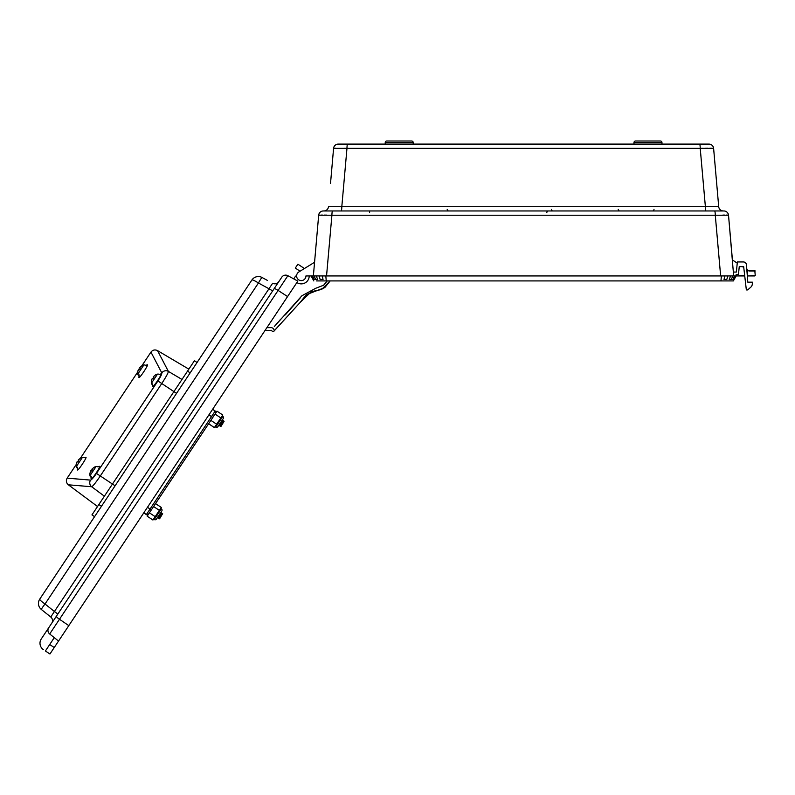 <?xml version="1.0" encoding="UTF-8"?>
<svg xmlns="http://www.w3.org/2000/svg" width="795" height="795" viewBox="0 0 795 795"><rect width="100%" height="100%" fill="white"/><g stroke="black" fill="none" stroke-linecap="round" stroke-linejoin="round"><path stroke-width="1.19" d="M521.113 144.104L413.211 144.104L413.211 142.553A1.55 1.55 0 0 0 411.661 141.003L386.787 141.003A1.55 1.55 0 0 0 385.227 142.553L385.227 144.104L347.604 144.104L708.961 144.104A4.661 4.661 0 0 1 713.612 148.367L718.71 206.7L713.612 148.367L346.968 148.367L341.81 206.7A4.661 0.646 -90 0 1 341.164 210.963M365.293 144.104L347.604 144.104A4.661 0.636 90 0 0 346.968 148.367L333.582 148.367L330.949 178.537M737.253 263.155L732.424 259.935L728.518 215.216L733.676 275.945M730.913 275.945L733.825 275.945M315.794 275.945L730.575 275.945L729.204 279.592L731.221 279.592L732.861 275.945L736.13 275.945L733.368 280.923L730.108 280.923M313.369 275.945L318.676 215.216L314.562 262.271L298.821 271.979A4.661 4.661 0 0 0 299 280.019A4.661 4.661 0 0 0 305.936 275.945L322.333 275.945L323.038 279.562L320.176 279.582L319.103 275.945M316.579 280.923L720.956 280.923L721.373 275.945L724.722 275.945L724.036 279.562L726.769 279.582L727.822 275.945L730.575 275.945M734.65 275.945L735.753 275.945L733.795 279.562L732.801 279.582L734.65 275.945M635.533 141.003A1.55 1.55 0 0 0 633.983 142.553A1.55 1.55 0 0 1 635.533 141.003L660.416 141.003A1.55 1.55 0 0 1 661.967 142.553L661.967 144.104L701.111 144.104M660.416 141.003A1.55 1.55 0 0 1 661.967 142.553L633.983 142.553L633.983 144.104L526.081 144.104M330.521 183.367L333.582 148.367A4.661 4.661 0 0 1 338.233 144.104L347.604 144.104M312.415 275.945L314.273 279.582L313.369 279.562L314.393 279.582M720.648 275.945L715.281 215.216L331.913 215.216L326.546 275.945M714.606 210.963A4.661 0.676 90 0 1 715.281 215.216L728.518 215.216A4.661 4.661 0 0 0 723.867 210.963L332.588 210.963A4.661 0.676 90 0 0 331.913 215.216L318.676 215.216A4.661 4.661 0 0 1 323.327 210.963L332.101 210.963M318.944 215.157L319.66 215.127M320.842 215.097L322.452 215.087M324.43 215.097L326.725 215.127M722.854 215.097L724.742 215.087M726.392 215.097L727.534 215.127M323.327 210.963L323.833 210.963A4.661 4.661 0 0 0 328.484 206.7L705.384 206.7L700.226 148.367A4.661 0.636 90 0 0 699.59 144.104M700.802 148.357L702.959 148.307M705.473 148.267L707.798 148.238M709.786 148.238L711.416 148.248M712.618 148.267L713.354 148.307M334.576 148.267L335.778 148.248M344.245 148.307L346.391 148.357M706.03 210.963A4.661 0.646 -90 0 1 705.384 206.7L718.71 206.7A4.661 4.661 0 0 0 723.361 210.963L722.546 210.963M729.572 280.923L720.956 280.923L733.368 280.923L736.14 275.945L736.14 274.394L738.476 274.394L739.251 266.623L743.663 266.623L746.346 289.937L747.668 289.937L750.748 287.224A4.661 4.661 0 0 0 752.328 283.805L752.358 282.165L747.797 282.165L746.465 264.824A3.11 3.11 0 0 0 743.365 261.953L737.372 261.953L736.359 272.059L733.487 272.059M317.612 280.923L317.086 280.923M736.14 275.935L744.677 275.477M296.883 282.553A7.93 7.93 0 0 0 309.205 275.945L311.064 275.945L313.826 280.923M732.92 279.582L733.825 279.562M386.787 141.003A1.55 1.55 0 0 0 385.227 142.553L413.211 142.553A1.55 1.55 0 0 0 411.661 141.003M314.562 262.271L304.425 268.521L314.562 262.271L304.425 268.521L314.562 262.271L304.425 268.521L314.562 262.271L304.425 268.521L297.896 264.178L295.313 268.064L300.053 271.214L298.821 271.979A4.661 4.661 0 0 0 296.694 276.819L295.581 276.084L293.723 278.886M309.205 275.945L311.064 275.945L309.205 275.945M298.821 271.979A4.661 4.661 0 0 0 296.694 276.819A4.661 4.661 0 0 1 298.821 271.979A4.661 4.661 0 0 0 296.694 276.819A4.661 4.661 0 0 1 298.821 271.979A4.661 4.661 0 0 0 296.694 276.819A4.661 4.661 0 0 1 298.821 271.979L300.053 271.214L298.821 271.979M748.254 270.509L754.783 270.509L755.25 275.477L747.32 275.945M747.29 275.477L747.479 269.982L746.833 269.555M743.762 267.508L742.431 266.623M744.736 275.945L736.14 275.945M747.479 269.982L748.95 270.976L755.25 270.976M45.404 650.986L49.936 653.997L45.404 650.986L54.279 637.65L49.688 633.983L58.542 641.058L297.827 281.122L287.879 275.696A4.661 4.661 0 0 0 281.768 277.207L274.166 288.645A4.661 0.696 33.6 0 1 278.091 290.423L287.571 296.555M52.003 622.803L48.714 627.752A4.661 4.661 0 0 0 49.688 633.983A4.661 4.661 0 0 1 48.714 627.752L41.29 638.922A7.771 7.771 0 0 0 43.467 649.694M49.936 653.997L58.542 641.058M274.166 288.645L41.29 638.922M266.544 279.939L262.092 277.505A7.771 7.771 0 0 0 251.886 280.029L39.75 599.122A7.771 7.771 0 0 0 41.37 609.497L50.761 617L41.37 609.497A7.771 0.586 -51.4 0 1 45.027 604.001L54.408 611.494A4.661 0.686 -146.4 0 1 57.578 614.426M51.735 623.22A4.661 4.661 0 0 0 50.761 617L268.978 288.754L258.435 283A7.771 0.586 -61.4 0 1 262.092 277.505L267.517 280.466M272.904 290.543A4.661 0.686 -146.4 0 1 268.978 288.754L272.635 283.259A4.661 4.661 0 0 0 278.747 281.748M41.37 609.497A7.771 7.771 0 0 1 39.75 599.122A7.771 1.143 33.6 0 0 45.027 604.001L258.435 283A7.771 1.143 -146.4 0 0 251.886 280.029A7.771 7.771 0 0 1 262.092 277.505M287.879 275.696A4.661 4.661 0 0 0 281.768 277.207A4.661 4.661 0 0 1 287.879 275.696L59.486 619.255L68.797 625.625M653.997 209.403A1.55 1.55 0 0 1 652.437 210.963M619.792 210.963A1.55 1.55 0 0 1 618.232 209.403M552.932 210.963A1.55 1.55 0 0 1 551.382 209.403M448.768 210.963A1.55 1.55 0 0 1 447.217 209.403M146.827 364.915L147.145 364.895C149.698 363.414 138.559 380.179 138.926 377.257L138.827 376.949M85.373 457.364L85.691 457.334C88.235 455.853 77.095 472.618 77.473 469.696L77.373 469.388M160.501 374.018L160.829 373.988C163.373 372.507 152.233 389.272 152.61 386.35L152.511 386.042M99.047 466.456L99.375 466.427C101.919 464.956 90.779 481.71 91.147 478.789L91.047 478.481M150.951 352.106C152.749 349.889 154.945 349.403 157.539 350.625L168.371 371.394A4.939 4.869 152.5 0 0 161.802 372.925L150.951 352.106L141.878 365.76A7.662 7.662 0 0 0 141.778 365.809L141.778 365.809A7.662 7.662 0 0 1 143.816 365.024A2.365 2.365 0 0 1 145.495 365.273L147.234 365.014M137.684 372.06L80.424 458.198A7.662 7.662 0 0 0 80.325 458.248L78.158 460.126L80.345 458.278A7.662 7.662 0 0 1 82.362 457.473A2.365 2.365 0 0 1 84.041 457.711L85.771 457.453M76.231 464.499L67.158 478.153L89.557 480.021M157.539 350.625L188.852 369.138M97.527 506.504L68.34 484.801C66.204 482.883 65.806 480.667 67.158 478.153L90.55 480.101C91.644 479.783 93.611 477.557 96.453 473.403L157.907 380.964C160.64 376.731 161.932 374.057 161.802 372.925M181.995 379.453L168.371 371.394C168.272 372.885 166.066 376.929 161.763 383.518L173.916 391.607L194.427 360.751L197.061 362.5M157.907 380.964L161.763 383.518L100.309 475.966C95.897 482.466 93.025 486.063 91.683 486.749A4.939 4.869 -85.2 0 1 90.55 480.101M96.453 473.403L112.463 484.046L91.952 514.902L94.575 516.651M115.096 485.795L112.463 484.046L173.916 391.607L176.55 393.356M201.463 434.497L199.485 437.479M167.268 485.944L162.717 492.791M216.647 424.222L210.864 420.366L153.584 506.524L159.378 510.37L152.948 520.029L147.164 516.184L149.4 512.815L216.985 411.164L222.769 415.01L214.402 427.591L208.618 423.745M159.378 510.37L161.315 507.449L155.522 503.603L162.657 492.87M148.506 514.166L146.35 514.604L143.756 512.874L146.906 514.832L148.506 514.166A1.55 1.55 0 0 1 146.35 514.604L148.506 514.166M212.792 417.454L211.5 416.6L215.207 411.025L215.644 413.181A1.55 1.55 0 0 0 215.207 411.025L215.644 413.181A1.55 1.55 33.6 0 0 215.207 411.025L212.613 409.306M215.028 426.657L215.684 427.094A1.58 1.58 0 0 0 217.87 426.657L223.246 418.567L217.87 426.657A1.58 1.58 0 0 1 215.684 427.094L215.028 426.657M222.153 415.944L222.809 416.381A1.58 1.58 0 0 1 223.246 418.567M222.511 420.148L219.579 425.146L219.042 424.898M219.042 425.365L219.579 425.713L222.511 420.724M223.047 421.082L219.579 425.713L220.116 426.07L223.584 420.863L223.047 420.505M223.584 420.863L220.642 425.852L220.106 425.494M220.116 426.07L220.652 426.428L223.584 421.43M224.111 421.221L221.119 426.239L220.642 425.852M215.048 414.076L220.831 417.922M153.564 519.105L154.23 519.542A1.58 1.58 0 0 0 156.416 519.095L161.792 511.006L156.416 519.095A1.58 1.58 0 0 1 154.23 519.542L153.564 519.105M160.699 508.383L161.355 508.82A1.58 1.58 0 0 1 161.792 511.006M161.057 512.586L158.116 517.585L157.589 517.336M161.584 512.944L158.652 517.943L158.116 517.585L161.057 513.163M158.126 518.161L158.662 518.519L161.594 513.52M162.12 513.302L159.189 518.3L158.652 517.943M158.662 518.519L159.189 518.867L162.13 513.878M162.657 513.659L159.656 518.678L159.189 518.3M149.4 512.815L155.194 516.661M138.996 374.733L139.075 377.287M91.216 476.265L91.296 478.819M91.008 477.229A2.365 2.365 0 0 1 89.994 475.668L96.046 466.566A2.365 2.365 0 0 1 97.725 466.804L99.454 466.556M152.68 383.826L152.759 386.38M152.471 384.79A2.365 2.365 0 0 1 151.448 383.23L157.499 374.127A2.365 2.365 0 0 1 159.179 374.366L160.908 374.107M77.542 467.172L77.622 469.726M157.499 374.127A7.662 7.662 0 0 0 155.462 374.902L155.462 374.902M153.286 376.78L155.482 374.932L153.286 376.78L153.852 377.377L153.286 376.78M153.037 378.609L153.852 377.377L153.037 378.609L152.272 378.321L153.037 378.609M151.448 383.23A7.662 7.662 0 0 1 151.378 381.043L152.272 378.321M151.706 379.652L151.408 381.063M96.046 466.566A7.662 7.662 0 0 0 94.009 467.341L91.832 469.219L94.029 467.371M92.399 469.815L91.832 469.219L92.399 469.815L91.584 471.047L92.399 469.815M90.809 470.759L91.584 471.047L90.809 470.759L89.924 473.492A7.662 7.662 0 0 0 89.994 475.668M90.252 472.101L89.954 473.502M138.787 375.697A2.365 2.365 0 0 1 137.764 374.137A7.662 7.662 0 0 1 137.694 371.951L138.588 369.228L139.364 369.516L140.178 368.284L139.612 367.688L141.808 365.829L139.612 367.688L140.178 368.284L139.364 369.516L138.588 369.228M138.032 370.559L137.734 371.961M77.334 468.136A2.365 2.365 0 0 1 76.31 466.576A7.662 7.662 0 0 1 76.24 464.389L77.135 461.666L77.9 461.955L78.725 460.722L78.158 460.126L78.725 460.722L77.9 461.955L77.135 461.666M76.578 462.998L76.27 464.409M316.281 275.945L317.692 279.592L315.734 279.592L314.065 275.945M729.502 279.592L730.406 279.592M315.973 279.592L316.788 279.592M325.831 275.945L326.238 280.923M313.369 279.562L311.411 275.945M747.479 275.945L754.783 275.945M48.714 627.752A4.661 4.661 0 0 0 49.688 633.983L59.486 619.255A4.661 0.696 33.6 0 1 56.316 616.324M49.707 644.516L54.239 647.528M546.851 212.513A1.55 1.55 -90 0 1 548.401 210.963M369.605 212.513L369.605 210.963M101.541 465.751L152.819 388.606M68.34 484.801L91.683 486.749L104.384 496.189M98.848 504.517L101.482 506.266M187.531 371.126L190.154 372.875M151.348 509.883L150.056 509.029L146.35 514.604M208.916 414.881L211.5 416.6L150.056 509.029L147.463 507.309M222.809 416.381L215.684 427.094M161.355 508.82L154.23 519.542M137.764 374.137L143.816 365.024M76.31 466.576L82.362 457.473M301.871 295.81L315.675 288.297L323.635 285.226L327.242 280.923L323.635 285.226L315.675 288.297L301.891 295.78L274.315 326.536M274.017 329.786L273.301 328.375L271.612 327.629L266.901 327.659L271.612 327.629M265.043 330.442L271.592 330.322L265.043 330.442M271.512 330.402L272.496 331.575L273.937 331.177L300.033 302.557L311.262 291.705L321.647 289.459L330.163 280.923L324.757 287.621L306.383 294.657L299.944 302.666L273.619 331.426M300.281 297.857L285.296 314.86M282.354 317.642L279.393 320.594M277.703 322.402L275.994 324.39M272.486 331.575L273.589 331.445"/></g></svg>
